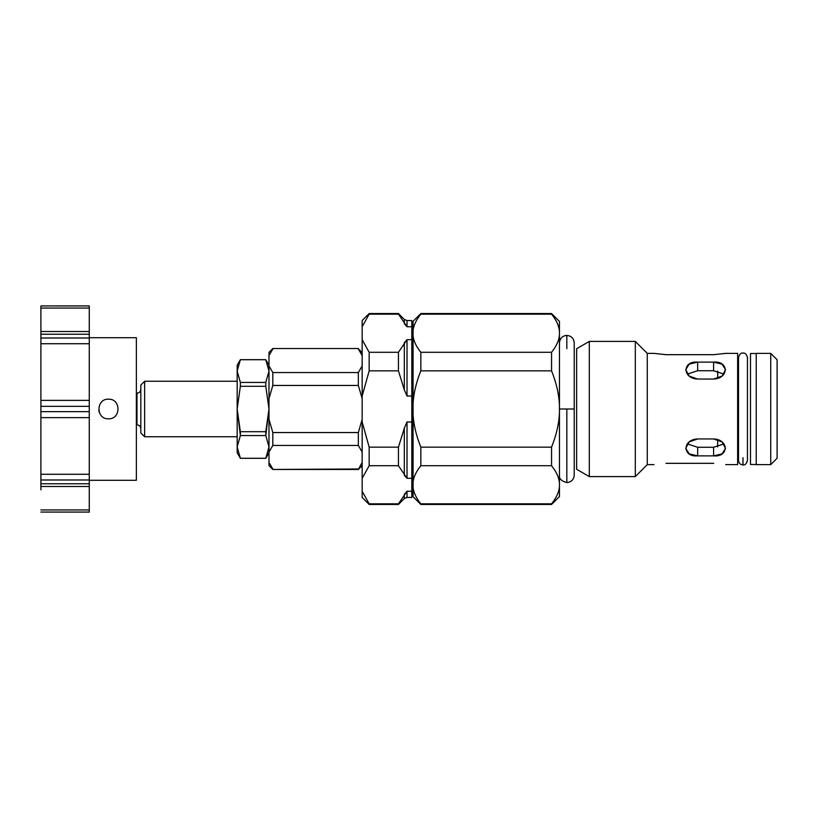 <?xml version="1.0" encoding="UTF-8"?>
<svg xmlns="http://www.w3.org/2000/svg" width="818" height="818" viewBox="0 0 818 818"><rect width="100%" height="100%" fill="white"/><g stroke="black" fill="none" stroke-linecap="round" stroke-linejoin="round"><path stroke-width="1.23" d="M108.487 418.806C121.125 419.399 121.125 398.601 108.487 399.194C95.849 398.601 95.849 419.399 108.487 418.806C95.849 419.399 95.849 398.601 108.487 399.194C121.125 398.601 121.125 419.399 108.487 418.806M40.9 512.068L89.264 512.099L40.9 512.068L89.264 512.068L89.264 509.941L40.9 509.941L89.264 509.941L89.264 486.475L40.9 486.475L89.264 486.475L89.264 483.765L40.9 483.765L40.9 305.932L40.9 308.059L89.264 308.059L89.264 305.932L40.9 305.932L89.264 305.901L40.9 305.932M40.9 334.225L40.9 489.839L40.9 331.525L89.264 331.525L89.264 308.059L40.9 308.059L40.9 334.235L89.264 334.235L89.264 331.525L40.9 331.525M89.264 305.932L89.264 338.008L89.264 334.235L40.9 334.235L40.9 338.008L89.264 338.008L89.264 411.669L89.264 406.331L40.9 406.331L89.264 406.331L89.264 400.37L40.9 400.37L89.264 400.37L89.264 343.724L40.9 343.724L89.264 343.724L89.264 338.008L40.9 338.008L40.9 411.669L89.264 411.669L89.264 417.63L89.264 411.669L40.9 411.669L40.9 417.63L89.264 417.63L40.9 417.63L40.9 474.276L89.264 474.276L89.264 417.63L89.264 474.276L40.9 474.276L40.9 479.992L89.264 479.992L89.264 474.276L89.264 479.992L40.9 479.992L40.9 483.765L89.264 483.765L89.264 479.992L89.264 512.068M89.264 480.278L89.264 321.811L89.264 337.722L136.361 337.722L136.361 480.278L89.264 480.278M136.361 350.135L136.361 467.865M98.743 409.992L99.438 412.773M40.9 400.37L40.9 417.63M140.819 389.337C140.594 391.658 139.316 392.926 136.995 393.151L136.995 424.849L136.995 393.151L136.361 393.151M237.169 436.751L144.633 436.751L144.633 381.249L140.819 385.063L140.819 432.937L144.633 436.751L144.633 381.249L237.169 381.249M362.159 491.26C362.159 499.481 362.159 499.481 362.159 491.26L362.159 497.456L369.163 504.461L369.163 503.857L369.163 504.461L398.438 504.461L404.317 498.581L404.317 494.358L404.317 498.581L407.016 497.456L407.016 491.26L404.317 494.358L407.016 491.26L407.016 497.456L411.802 497.456L411.802 491.26L407.016 491.26L398.438 503.857L369.163 503.857L362.159 491.26L362.159 478.305L369.163 465.708L362.159 478.305L362.159 491.26L369.163 503.857L398.438 503.857L407.016 491.26L411.802 491.26L411.802 478.305L407.016 478.305L398.438 465.708L369.163 465.708L369.163 447.149L398.438 447.149L404.317 428.162L407.016 421.965L404.317 428.162L398.438 447.149L369.163 447.149L362.159 421.965L369.163 447.149L369.163 465.708L398.438 465.708L398.438 447.149L398.438 465.708L407.016 478.305L404.317 475.207L404.317 428.162L404.317 475.207L407.016 478.305L407.016 421.965L411.802 421.965L411.802 396.035L407.016 396.035L404.317 389.838L398.438 370.851L369.163 370.851L362.159 396.035L362.159 421.965L362.159 396.035L369.163 370.851L398.438 370.851L404.317 389.838L407.016 396.035L411.802 396.035L411.802 326.74L407.016 326.74L404.317 323.642L407.016 326.74L411.802 326.74L411.802 320.544L407.016 320.544L407.016 326.74L398.438 314.143L369.163 314.143L362.159 326.74L362.159 339.695L369.163 352.292L398.438 352.292L407.016 339.695L404.317 342.793L404.317 389.838L404.317 342.793L407.016 339.695L411.802 339.695L407.016 339.695L407.016 396.035L407.016 339.695L398.438 352.292L398.438 370.851L398.438 352.292L369.163 352.292L369.163 370.851L369.163 352.292L362.159 339.695L362.159 396.035L362.159 326.74L369.163 314.143L398.438 314.143L407.016 326.74L407.016 320.544L404.317 319.419L404.317 323.642L404.317 319.419L398.438 313.539L398.438 314.143L398.438 313.539L369.163 313.539L362.159 320.544L362.159 326.74C362.159 318.519 362.159 318.519 362.159 326.74M407.016 396.035L404.317 389.838M362.159 478.305L362.159 421.965L362.159 478.305M268.989 355.595C268.989 351.3 268.989 351.3 268.989 355.595L268.989 365.953L268.989 355.595L272.813 349L268.989 355.595L268.989 352.364L272.813 348.54L358.345 348.54L362.159 355.595L358.345 349L362.159 352.364L362.159 338.979L362.159 479.021L362.159 465.646L358.345 469.46L362.159 462.405L358.345 469.46L272.813 469.46L358.345 469L272.813 469.46L268.989 465.636L268.989 462.405L272.813 469L268.989 462.405C268.989 466.7 268.989 466.7 268.989 462.405L268.989 452.047L268.989 462.405M407.016 421.965L407.016 478.305L411.802 478.305L411.802 421.965L407.016 421.965L404.317 428.162M272.813 445.452L268.989 452.047L272.813 445.452L358.345 445.452L272.813 445.452L272.813 432.548L358.345 432.548L362.159 419.358L358.345 432.548L358.345 445.452L362.159 452.047L358.345 445.452L358.345 432.548L272.813 432.548L272.813 445.452M272.813 385.452L268.989 398.642L268.989 419.358L272.813 432.548L268.989 419.358L268.989 452.047L268.989 398.642L272.813 385.452L358.345 385.452L272.813 385.452L272.813 372.548L358.345 372.548L362.159 365.953L358.345 372.548L358.345 385.452L362.159 398.642L358.345 385.452L358.345 372.548L272.813 372.548L272.813 385.452M268.989 365.953L272.813 372.548L268.989 365.953L268.989 398.642L268.989 365.953M717.672 446.894L717.672 439.563L717.672 446.894M717.672 378.437L717.672 371.106L717.672 378.437M713.582 362.129L697.672 362.129L697.672 370.738L713.582 370.738L713.582 362.129L713.582 370.738L697.672 370.738L697.672 362.129L689.216 364.143L685.709 369.664L689.216 376.106L697.672 379.051L713.582 379.051L722.049 376.106L725.546 369.664L722.049 364.143L713.582 362.129C729.022 360.605 729.022 378.57 713.582 379.051L697.672 379.051C682.243 378.57 682.243 360.605 697.672 362.129L713.582 362.129M687.294 374.102L697.672 370.738L687.294 374.102M697.672 455.871L713.582 455.871L713.582 447.262L697.672 447.262L697.672 455.871L697.672 447.262L713.582 447.262L713.582 455.871L722.049 453.857L725.546 448.336L722.049 441.894L713.582 438.949L697.672 438.949L689.216 441.894L685.709 448.336L689.216 453.857L697.672 455.871C682.243 457.395 682.243 439.43 697.672 438.949L713.582 438.949C729.022 439.43 729.022 457.395 713.582 455.871L697.672 455.871M723.971 443.898L713.582 447.262L723.971 443.898M665.985 354.675L713.715 354.675L725.678 353.376L713.715 354.675L665.985 354.675L654.022 353.376L665.985 354.675M665.985 463.325C650.545 464.736 650.545 464.736 665.985 463.325L713.715 463.325L665.985 463.325M713.715 463.325C729.145 464.736 729.145 464.736 713.715 463.325C729.145 464.736 729.145 464.736 713.715 463.325M559.451 331.546L559.451 321.433L551.557 313.539L420.841 313.539L413.07 321.3L413.07 330.329C413.734 325.165 416.321 319.766 420.841 314.143L420.841 313.539L420.841 314.143L551.557 314.143L551.557 313.539L551.557 314.143C556.414 320.196 559.052 326.004 559.451 331.546C559.451 318.151 559.451 318.151 559.451 331.546L559.451 334.889L559.451 331.546C559.052 326.004 556.414 320.196 551.557 314.143L420.841 314.143C416.321 319.766 413.734 325.165 413.07 330.329L413.07 336.106C413.734 341.27 416.321 346.668 420.841 352.292L551.557 352.292C556.414 346.239 559.052 340.431 559.451 334.889L559.451 412.333C559.052 423.438 556.414 435.043 551.557 447.149L420.841 447.149L551.557 447.149C556.414 435.043 559.052 423.438 559.451 412.333L559.451 405.667C559.052 394.562 556.414 382.957 551.557 370.851L420.841 370.851C416.321 382.098 413.734 392.885 413.07 403.213L413.07 414.787C413.734 425.115 416.321 435.902 420.841 447.149L420.841 465.708C416.321 471.332 413.734 476.73 413.07 481.894L413.07 487.671C413.734 492.835 416.321 498.234 420.841 503.857L551.557 503.857C556.414 497.804 559.052 491.996 559.451 486.454L559.451 483.111C559.052 477.569 556.414 471.761 551.557 465.708L420.841 465.708L551.557 465.708C556.414 471.761 559.052 477.569 559.451 483.111L559.451 486.454C559.451 499.849 559.451 499.849 559.451 486.454C559.052 491.996 556.414 497.804 551.557 503.857L420.841 503.857C416.321 498.234 413.734 492.835 413.07 487.671L413.07 496.7L420.841 504.461L420.841 503.857L420.841 504.461L551.557 504.461L559.451 496.567L559.451 486.454M559.451 412.333L559.451 483.111L559.451 412.333M551.557 370.851C556.414 382.957 559.052 394.562 559.451 405.667L559.451 334.889C559.052 340.431 556.414 346.239 551.557 352.292L551.557 370.851L551.557 352.292L420.841 352.292L420.841 370.851L551.557 370.851M551.557 447.149L551.557 465.708L551.557 447.149M413.07 403.213C413.734 392.885 416.321 382.098 420.841 370.851L420.841 352.292C416.321 346.668 413.734 341.27 413.07 336.106L413.07 403.213M413.07 481.894C413.734 476.73 416.321 471.332 420.841 465.708L420.841 447.149C416.321 435.902 413.734 425.115 413.07 414.787L413.07 481.894M725.678 464.624L737.642 464.624L737.642 353.376L725.678 353.376M654.022 353.376L647.273 353.376L647.273 464.624L647.273 353.376L635.31 341.413L589.308 341.413L576.629 348.734L576.629 469.266L576.629 348.734M737.642 353.376L737.642 457.681M770.74 464.624L770.74 353.376L756.231 353.376L756.231 464.624L770.74 464.624L770.74 353.376L777.1 359.746L777.1 458.254L770.74 464.624M723.971 374.102L713.582 370.738M687.294 443.898L697.672 447.262M654.022 464.624L647.273 464.624L635.31 476.587L635.31 341.413L635.31 476.587L589.308 476.587L589.308 341.413L589.308 476.587L576.629 469.266M268.989 365.217L265.789 359.675L240.369 359.675L237.169 365.217L237.169 446.914L240.369 435.565L237.169 409L240.369 386.29L240.369 382.435L237.169 371.086L240.369 359.675L265.789 359.675L268.989 371.086L265.789 382.435L268.989 371.086L265.789 359.726L240.369 359.726L237.169 371.086L240.369 382.435L265.789 382.435L265.789 386.29L240.369 386.29L237.169 409L240.369 431.71L265.789 431.71L268.989 409L265.789 386.29L268.989 409L265.789 435.565L240.369 435.565L237.169 446.914L240.369 458.274L265.789 458.274L268.989 446.914L265.789 435.565L268.989 446.914L265.789 458.325L240.369 458.274L237.169 446.914L237.169 452.783L240.369 458.325L265.789 458.325L268.989 452.783M265.789 431.71L240.369 431.71L240.369 435.565L265.789 435.565L265.789 431.71M265.789 382.435L240.369 382.435L240.369 386.29L265.789 386.29L265.789 382.435M237.169 371.086C237.169 363.315 237.169 363.315 237.169 371.086L237.169 446.914C237.169 454.685 237.169 454.685 237.169 446.914M742.989 464.941C745.014 465.268 746.497 463.786 747.447 460.483L747.447 357.517C746.548 354.255 745.065 352.773 742.989 353.059C740.914 352.773 739.431 354.255 738.531 357.517L738.531 460.483C738.797 463.192 740.28 464.675 742.989 464.941L742.989 457.681M566.833 469.266L566.833 409L559.451 409L566.833 409L566.833 482.569C571.312 482.129 573.776 479.675 574.216 475.186L574.216 409L566.833 409L574.216 409L574.216 342.814C573.776 338.325 571.312 335.871 566.833 335.431L566.833 348.734M750.495 457.681L750.495 360.319M756.231 353.509L750.495 353.509L750.495 464.491L756.231 464.491M140.819 428.663C140.594 426.342 139.316 425.074 136.995 424.849L136.361 424.849M566.833 335.431C562.498 335.717 560.033 338.182 559.451 342.814M559.451 475.186C559.021 478.694 561.485 481.158 566.833 482.569"/></g></svg>
